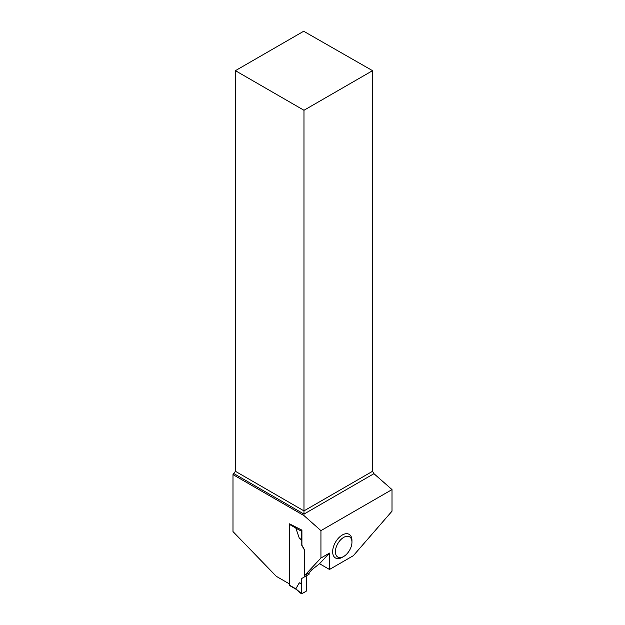<?xml version="1.0" encoding="UTF-8"?>
<svg xmlns="http://www.w3.org/2000/svg" width="625" height="625" viewBox="0 0 625 625"><rect width="100%" height="100%" fill="white"/><g stroke="black" fill="none" stroke-linecap="round" stroke-linejoin="round"><path stroke-width="0.94" d="M309.094 572.758L309.094 574.234L301.773 578.461L306.188 575.914L306.734 590.211A0.781 0.453 120 0 1 306.188 591.195L301.773 593.742A0.781 0.453 -60 0 1 301.227 593.391L295.844 588.805L289.492 585.219A0.781 0.453 120 0 0 289.656 585.57L296.148 589.32M289.734 523.758A0.781 0.453 120 0 0 289.492 524.414L289.492 585.219M301.773 578.461L301.773 583.508L299.297 582.805L295.844 588.805M296.68 527.32L295.844 528.148L299.297 538.141L301.773 540.305L301.773 545.352L304.68 550.383L304.68 576.781M304.68 550.383L304.82 575.289L308.953 572.906L312.047 569.586L319.547 563.727L329.484 553.086L320.938 558.016L320.938 530.625L392.008 489.586L392.008 511.188L353.328 555.695L329.484 569.469L329.484 553.086M289.633 523.914L301.773 530.07A0.781 0.453 120 0 0 301.227 531.055L295.844 528.148M301.773 540.305L301.227 531.055M301.773 530.07L300.43 529.344M299.297 538.141L301.562 539.742M301.773 583.508L301.227 593.391M299.297 582.805L301.562 584.312L301.227 593.391C302.602 593.359 304.258 592.625 306.188 591.195C306.742 587.984 306.812 584.766 306.398 581.516L306.188 575.914L301.773 578.461L301.562 584.312M351.953 542.172L351.953 540.578A13.648 7.875 120 0 0 342.305 535.008A13.648 7.875 120 0 0 332.648 551.719A13.648 7.875 120 0 0 342.305 557.289L343.68 556.492A11.695 6.75 -60 0 1 335.406 551.719A11.695 6.75 -60 0 1 343.68 537.391A11.695 6.75 -60 0 1 351.953 542.172A11.695 6.75 -60 0 1 343.68 556.492M235.406 70.672L303.977 110.266L372.555 70.672L303.68 31.25L235.406 70.672L235.406 471.297L232.992 474.602L232.992 531.586L276.305 576.328L289.492 583.945M320.938 558.016L304.82 575.289M232.992 474.602L303.977 515.586L320.938 530.625M301.914 529.992L301.914 544.609A1.953 1.125 -120 0 0 302.32 545.969L304.82 550.305M303.977 515.586L303.977 514.078L373.945 473.68L372.555 471.297L303.977 510.891L303.977 110.266M234.023 473.688L303.977 514.078L303.977 510.891L235.406 471.297M372.555 70.672L372.555 471.297M373.945 473.68L392.008 489.586M319.547 563.727L329.484 569.469M289.492 524.414L295.852 528.086M296.094 589.281L301.344 593.75"/></g></svg>
